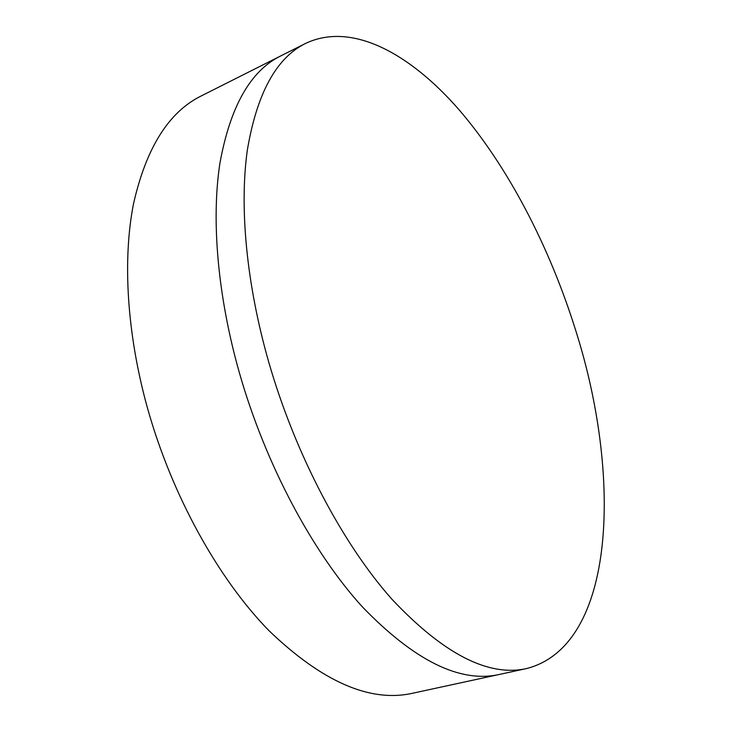 <?xml version="1.0" encoding="UTF-8"?>
<svg xmlns="http://www.w3.org/2000/svg" width="732" height="732" viewBox="0 0 732 732"><rect width="100%" height="100%" fill="white"/><g stroke="black" fill="none" stroke-linecap="round" stroke-linejoin="round"><path stroke-width="1.1" d="M305.564 43.435L280.502 56.044C250.417 70.913 230.223 106.616 219.929 163.172C211.191 219.655 217.477 295.701 239.483 373.164C265.588 464.463 312.537 552.111 362.313 606.801C414.33 660.648 459.934 683.212 499.114 674.501L412.153 693.341C369.962 702.629 322.272 681.776 269.083 630.774C218.31 578.939 171.828 495.372 147.333 407.559C126.709 333.051 122.528 259.284 133.526 203.725C146.162 148.001 168.653 112.106 201.016 96.048L280.502 56.044C250.417 70.913 230.223 106.616 219.929 163.172C211.191 219.655 217.477 295.701 239.483 373.164C265.588 464.463 312.537 552.111 362.313 606.801C414.33 660.648 459.934 683.212 499.114 674.501L526.537 668.563C616.6 645.505 621.898 474.967 575.526 329.876C549.54 246.904 508.31 166.978 458.927 109.617C409.728 53.253 351.671 21.512 305.564 43.435C276.238 57.892 256.822 93.522 247.306 150.325C239.337 207.074 246.318 283.824 268.772 362.23C295.408 454.636 342.485 543.583 391.885 599.197C443.482 653.96 488.363 677.082 526.537 668.563"/></g></svg>
